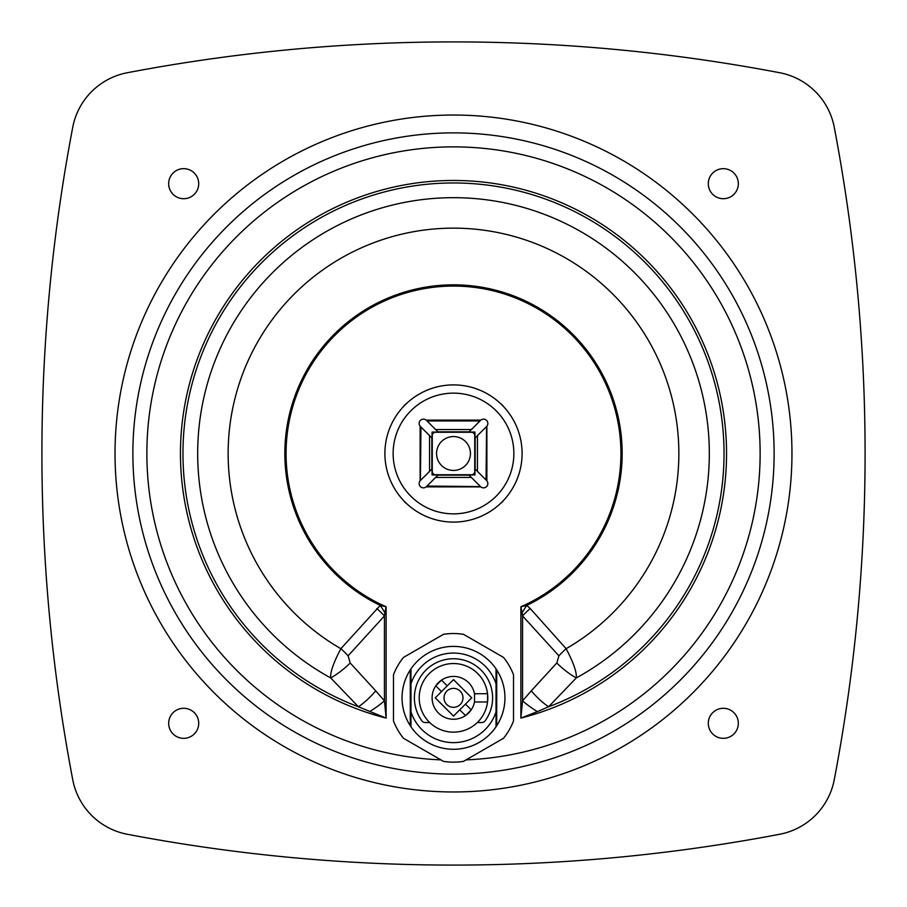 <?xml version="1.0" encoding="UTF-8"?>
<svg xmlns="http://www.w3.org/2000/svg" width="907" height="907" viewBox="0 0 907 907"><rect width="100%" height="100%" fill="white"/><g stroke="black" fill="none" stroke-linecap="round" stroke-linejoin="round"><path stroke-width="1.36" d="M410.973 725.555A50.758 50.758 0 0 1 410.281 724.478L410.281 671.214A50.758 50.758 0 0 1 410.973 670.137M496.027 670.137A50.758 50.758 0 0 1 496.719 671.214L496.719 724.478A50.758 50.758 0 0 1 496.027 725.555M738.332 723.31A15.022 15.022 0 0 1 715.804 736.325A15.022 15.022 0 0 1 715.804 710.306A15.022 15.022 0 0 1 738.332 723.31M198.712 723.31A15.022 15.022 0 0 1 176.173 736.325A15.022 15.022 0 0 1 176.173 710.306A15.022 15.022 0 0 1 198.712 723.31M198.712 183.69A15.022 15.022 0 0 1 176.173 196.694A15.022 15.022 0 0 1 176.173 170.675A15.022 15.022 0 0 1 198.712 183.69M738.332 183.69A15.022 15.022 0 0 1 715.804 196.694A15.022 15.022 0 0 1 715.804 170.675A15.022 15.022 0 0 1 738.332 183.69M127.275 834.259A68.592 68.592 0 0 1 72.741 779.725A1741.372 1741.372 0 0 1 72.741 127.275A68.592 68.592 0 0 1 127.275 72.741A1741.372 1741.372 0 0 1 779.725 72.741A68.592 68.592 0 0 1 834.259 127.275A1741.372 1741.372 0 0 1 834.259 779.725A68.592 68.592 0 0 1 779.725 834.259A1741.372 1741.372 0 0 1 127.275 834.259M503.408 500.551A8.775 8.775 0 0 1 500.551 503.408M406.449 503.408A8.775 8.775 0 0 1 403.592 500.551M403.592 406.449A8.775 8.775 0 0 1 406.449 403.592M500.551 403.592A8.775 8.775 0 0 1 503.408 406.449M774.125 453.5A320.625 320.625 0 0 0 293.188 175.833A320.625 320.625 0 0 0 293.188 731.167A320.625 320.625 0 0 0 774.125 453.5M530.232 608.54L526.752 605.423A27.845 7.052 122.1 0 0 522.092 612.826L522.557 615.91L558.905 655.829A27.845 8.038 137.4 0 1 566.127 648.698L530.232 608.54A27.845 7.948 138 0 0 522.557 615.91L522.557 700.816L520.879 718.106A273.052 273.052 0 0 0 677.812 297.813A273.052 273.052 0 0 0 229.188 297.813A273.052 273.052 0 0 0 386.121 718.106L358.401 706.768A27.845 8.39 -45.2 0 0 375.702 690.839L350.204 663.006A27.845 7.619 -39.7 0 1 330.715 677.926A255.819 255.819 0 0 1 256.273 290.569A255.819 255.819 0 0 1 650.727 290.569A255.819 255.819 0 0 1 576.285 677.926C576.909 672.461 573.53 662.722 566.127 648.698A225.367 225.367 0 0 0 626.147 308.652A225.367 225.367 0 0 0 280.853 308.652A225.367 225.367 0 0 0 340.873 648.698A27.845 8.038 42.6 0 1 348.095 655.829L384.443 615.91L384.908 612.826A27.845 7.052 -122.1 0 0 380.248 605.423L340.873 648.698C333.447 662.79 330.069 672.529 330.715 677.926L358.401 706.768A270.535 270.535 0 0 1 237.044 291.215A270.535 270.535 0 0 1 669.956 291.215A270.535 270.535 0 0 1 548.599 706.768A27.845 8.39 -134.8 0 1 531.298 690.839L522.557 700.816A27.845 7.052 36 0 0 537.386 711.587L548.599 706.768L576.285 677.926A27.845 7.619 -140.3 0 1 556.796 663.006L531.298 690.839M384.908 612.826L386.121 606.783L380.248 605.423A168.657 168.657 0 0 1 321.656 348.322A168.657 168.657 0 0 1 585.344 348.322A168.657 168.657 0 0 1 526.752 605.423L520.879 606.783L520.879 718.106L537.386 711.587M558.905 655.829L556.796 663.006M369.614 711.587A27.845 7.052 -36 0 0 384.443 700.816L386.121 718.106L386.121 606.783A167.444 167.444 0 0 1 321.395 350.624A167.444 167.444 0 0 1 585.605 350.624A167.444 167.444 0 0 1 520.879 606.783L522.092 612.826M375.702 690.839L384.443 700.816L384.443 615.91A27.845 7.948 -138 0 0 376.768 608.54M446.709 432.095L432.095 432.265M474.735 472.672L472.672 474.735L434.328 474.735L432.265 472.672L432.265 434.328L434.328 432.265L472.672 432.265L474.735 434.328L474.735 472.672M453.5 470.438A16.938 16.938 0 0 0 468.171 445.031A16.938 16.938 0 0 0 438.829 445.031A16.938 16.938 0 0 0 453.5 470.438M432.095 432.095L474.905 432.095L474.905 474.905L432.095 474.905L432.095 432.095L474.939 432.061L474.939 474.939L432.061 474.939L432.061 432.061M522.092 453.5A68.592 68.592 0 0 1 419.204 512.909A68.592 68.592 0 0 1 419.204 394.092A68.592 68.592 0 0 1 522.092 453.5M479.996 420.939L469.112 431.823L437.888 431.823L427.004 420.939L479.996 420.939L480.846 420.122L426.154 420.122A4.286 4.286 0 0 0 420.122 426.154L420.122 480.846A4.286 4.286 0 0 0 426.154 486.878L480.846 486.878A4.286 4.286 0 0 0 486.878 480.846L486.878 426.154A4.286 4.286 0 0 0 480.846 420.122M486.583 426.483L486.061 479.996L486.878 480.846M477.445 435.609L477.445 471.391L475.177 469.112L475.177 437.888L486.061 427.004M480.517 486.583L427.004 486.061L426.154 486.878M471.391 477.445L435.609 477.445L437.888 475.177L469.112 475.177L479.996 486.061M420.417 480.517L420.939 427.004L420.122 426.154M486.061 479.996L477.445 471.391M427.004 486.061L435.609 477.445M420.939 427.004L429.555 435.609L429.555 471.391L420.939 479.996M471.391 429.555L435.609 429.555M513.861 453.5A60.361 60.361 0 0 1 423.32 505.777A60.361 60.361 0 0 1 423.32 401.223A60.361 60.361 0 0 1 513.861 453.5M429.555 435.609L431.823 437.888L431.823 469.112L429.555 471.391M496.027 668.89A51.45 51.45 0 0 1 496.027 726.79L496.027 668.89A51.45 51.45 0 0 0 410.973 668.89L410.973 726.79A51.45 51.45 0 0 1 410.973 668.89M435.916 685.635L441.562 680.08M471.266 709.784L465.71 715.43M463.511 634.322A64.306 64.306 0 0 0 443.489 634.322L403.49 657.405A64.306 64.306 0 0 0 393.479 674.751L393.479 720.929A64.306 64.306 0 0 0 403.49 738.287L443.489 761.37A64.306 64.306 0 0 0 463.511 761.37L503.51 738.287A64.306 64.306 0 0 0 513.521 720.929L513.521 674.751A64.306 64.306 0 0 0 503.51 657.405L463.511 634.322M410.973 726.79A51.45 51.45 0 0 0 496.027 726.79M496.027 683.787A44.794 44.794 0 0 0 410.973 683.787M435.258 697.846L453.5 679.604L471.742 697.846L453.5 716.077L435.258 697.846M487.547 701.961L474.508 701.961L474.508 693.73L487.547 693.73L487.547 701.961A34.296 34.296 0 0 1 451.437 732.085A34.296 34.296 0 0 1 419.204 697.846A34.296 34.296 0 0 1 451.437 663.607A34.296 34.296 0 0 1 487.547 693.73M474.565 701.644A21.405 21.405 0 0 1 432.095 697.846A21.405 21.405 0 0 1 474.508 693.73A21.405 21.405 0 0 1 474.701 694.932M487.592 694.036A34.296 34.296 0 0 1 487.592 701.644M477.297 722.539L481.787 722.539A4.116 4.116 0 0 0 485.12 720.85A39.103 39.103 0 0 0 427.333 668.788A39.103 39.103 0 0 0 421.88 720.85A4.116 4.116 0 0 0 425.213 722.539L429.703 722.539M410.973 711.904A44.794 44.794 0 0 0 496.027 711.904M445.949 432.265L460.291 432.095M440.893 759.873A306.634 306.634 0 0 1 146.979 445.088A306.634 306.634 0 0 1 457.706 146.9A306.634 306.634 0 0 1 760.134 453.5A306.634 306.634 0 0 1 466.107 759.873M791.958 453.5A338.458 338.458 0 0 0 284.265 160.38A338.458 338.458 0 0 0 284.265 746.62A338.458 338.458 0 0 0 791.958 453.5M350.204 663.006L348.095 655.829M444.022 697.846A9.478 9.478 0 0 0 458.239 706.054A9.478 9.478 0 0 0 458.239 689.637A9.478 9.478 0 0 0 444.022 697.846M435.779 685.851L441.516 691.587M459.758 709.83L465.495 715.566M441.505 680.125L447.242 685.862M465.484 704.104L471.221 709.841"/></g></svg>
